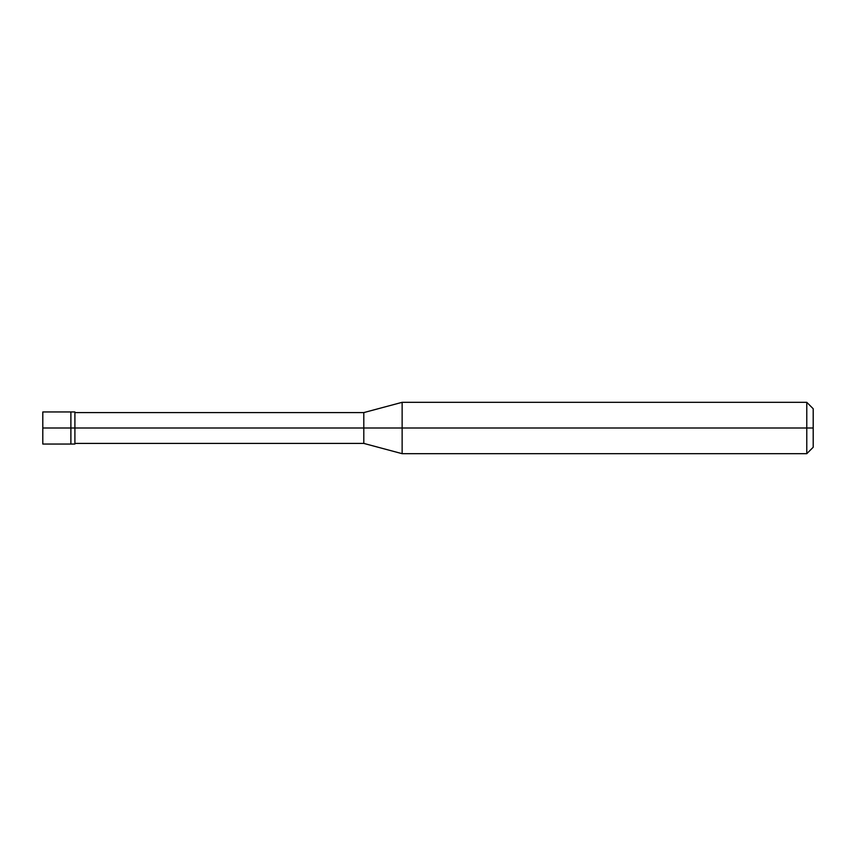 <?xml version="1.0" encoding="UTF-8"?>
<svg xmlns="http://www.w3.org/2000/svg" width="856" height="856" viewBox="0 0 856 856"><rect width="100%" height="100%" fill="white"/><g stroke="black" fill="none" stroke-linecap="round" stroke-linejoin="round"><path stroke-width="1.28" d="M70.888 428L70.888 444.05L70.888 411.95L70.888 428L42.8 428L42.8 411.95L42.8 444.05L42.8 428L42.8 444.05L42.8 428L70.888 428L70.888 444.05L70.888 411.95L70.888 444.05L70.888 428L74.9 428L74.9 411.95L74.9 428L70.888 428M813.2 428L813.2 447.26L813.2 408.74L813.2 428L806.78 428L806.78 402.32L806.78 428L402.138 428L402.138 402.32L402.138 428L363.8 428L363.8 412.592L363.8 428L74.9 428L74.9 444.05L74.9 428L74.9 444.05L74.9 428L363.8 428L363.8 412.592L363.8 443.408L363.8 428L363.8 443.408L363.8 428L402.138 428L402.138 402.32L402.138 453.68L402.138 428L402.138 453.68L402.138 428L806.78 428L806.78 402.32L806.78 453.68L806.78 428L806.78 453.68L806.78 428L813.2 428L813.2 447.26L813.2 428M42.8 411.95L74.9 411.95M42.8 444.05L74.9 444.05M74.9 412.592L363.8 412.592L402.138 402.32L806.78 402.32L813.2 408.74M74.9 443.408L363.8 443.408L402.138 453.68L806.78 453.68L813.2 447.26"/></g></svg>
